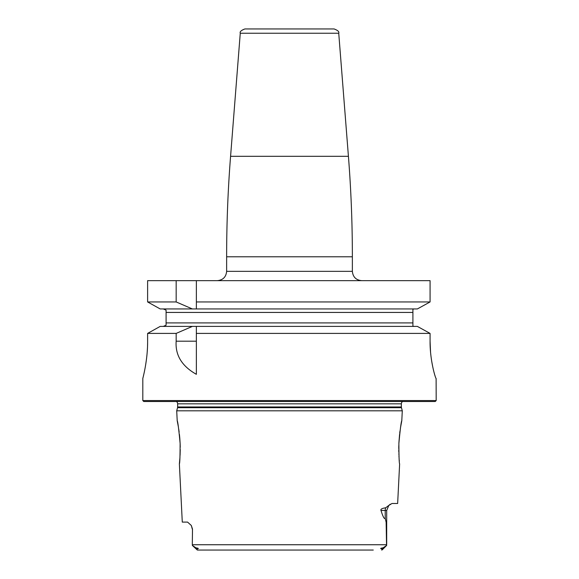 <?xml version="1.0" encoding="UTF-8"?>
<svg xmlns="http://www.w3.org/2000/svg" width="579" height="579" viewBox="0 0 579 579"><rect width="100%" height="100%" fill="white"/><g stroke="black" fill="none" stroke-linecap="round" stroke-linejoin="round"><path stroke-width="0.87" d="M160.188 326.404L196.361 326.404L196.361 374.309C181.886 366.16 175.155 355.115 176.168 341.19L176.168 333.403L147.616 333.403L160.188 326.404L147.616 333.403L147.616 341.19C147.783 360.775 142.6 379.202 142.81 378.449L142.81 400.567L143.744 401.5L435.256 401.5L436.19 400.567L436.117 378.449C435.705 379.223 429.871 360.601 430.074 341.19L430.537 351.894M430.754 354.21L430.986 356.288M431.254 358.314L431.485 359.914M431.673 361.137L432.774 367.035M433.23 369.105L433.562 370.509M433.924 371.935L434.605 374.425M434.829 375.17L435.14 376.155M143.527 375.525L143.679 374.852M143.874 373.998L144.084 373.057M144.374 371.725L144.576 370.734M145.64 364.958L146.567 358.495M146.82 356.28L147.008 354.362M147.204 352.046L147.464 347.863M147.551 345.62L147.602 343.412M163.329 326.404L166.093 325.188L166.093 322.916L166.093 325.188L163.329 326.404M192.366 308.94L176.168 301.948L147.616 301.948L160.188 308.94L147.616 301.948L147.616 280.649L430.074 280.649L430.074 301.948L417.379 308.94L196.361 308.94L196.361 280.649L196.361 308.94L160.188 308.94M412.907 322.916L412.907 312.436L166.093 312.436L166.093 310.156L166.093 322.916L412.907 322.916L412.907 326.18L414.202 326.404M240.263 33.242C239.634 31.751 241.182 30.325 244.91 28.95L334.09 28.95C337.818 30.325 339.366 31.751 338.737 33.242L240.263 33.242L230.58 156.301L348.42 156.301C351.048 189.738 352.365 223.233 352.365 256.779L226.635 256.779C226.635 223.233 227.952 189.738 230.58 156.301M268.547 28.95L289.5 28.95M176.168 301.948L176.168 280.649M196.361 301.948L430.074 301.948L417.379 308.94M436.19 400.567L142.81 400.567M430.074 341.19L430.074 333.403L417.379 326.404L430.074 333.403L196.361 333.403L196.361 326.404L417.379 326.404M412.907 309.164L414.202 308.94L412.907 309.164L412.907 312.436M192.366 326.404L176.168 333.403M163.329 308.94L166.093 310.156M402.608 401.5A2.794 2.794 0 0 0 401.363 403.824L401.363 406.965A2.794 2.794 0 0 0 401.457 407.688L402.289 410.808L176.711 410.808L177.203 420.701C177.825 421.606 178.795 429.177 180.12 443.405C180.083 456.368 179.837 463.214 179.374 463.945L182.284 522.106L187.582 522.106L191.302 525.471L192.496 529.097L192.315 543.985L192.496 529.097M176.392 401.5A2.794 2.794 0 0 1 177.637 403.824L177.637 406.965A2.794 2.794 0 0 1 177.543 407.688L176.711 410.808M398.931 442.378L398.88 443.405C398.917 456.368 399.163 463.214 399.626 463.945L397.65 503.484L391.997 503.484L388.791 505.474L386.685 510.468L385.223 510.468L385.223 518.371L386.142 522.316L386.54 545.541L386.685 544.745L192.315 544.745L192.315 543.985L192.315 544.745M398.88 443.405C400.205 429.177 401.175 421.606 401.797 420.701L400.444 428.019M402.289 410.808L401.797 420.701M381.004 510.468C380.403 509.223 381.966 508.333 385.701 507.797A6.984 6.224 -90 0 0 385.223 510.468L381.004 510.468C382.914 516.663 384.318 519.305 385.223 518.371M385.701 507.797L389.088 505.185M390.21 504.229L389.638 504.685M179.374 463.945L179.96 457.388M180.083 455.26L180.235 449.507M180.228 447.22L180.156 444.346M180.156 444.325L180.134 443.811M180.12 443.405L179.794 438.245M179.78 438.057L179.425 434.46M179.128 432.006L178.954 430.696M178.897 430.269L178.73 429.169M178.397 427.027L177.203 420.701M400.009 430.979L399.713 433.258M399.575 434.46L398.931 442.363M398.808 445.577L398.765 448.587M398.765 449.926L398.779 451.034M398.786 451.454L398.801 451.996M398.859 453.878L398.873 454.377M398.953 455.999L399.011 456.94M399.097 458.315L399.163 459.133M399.242 460.131L399.315 460.906M373.274 550.05L197.338 550.05L195.97 547.857C198.742 548.27 199.053 548.617 196.896 548.899M192.46 545.541L197.338 550.05L205.726 550.05M192.315 545.396L195.97 547.857M382.104 548.899C379.962 548.595 380.273 548.248 383.03 547.857L382.104 548.899L381.662 550.05L382.256 549.826L386.54 545.541M383.03 547.857L386.685 545.396M364.025 550.05L214.975 550.05M217.32 280.649C222.973 280.098 226.078 276.994 226.635 271.341L352.365 271.341C352.922 276.994 356.02 280.098 361.68 280.649M196.361 341.19L176.168 341.19M401.363 403.824L177.637 403.824M401.363 406.965L177.637 406.965M401.457 407.688L177.543 407.688M352.365 271.341L352.365 256.779M226.635 271.341L226.635 256.779M338.737 33.242L348.42 156.301M191.302 525.471L192.315 529.097M386.685 510.468L386.685 543.985"/></g></svg>
